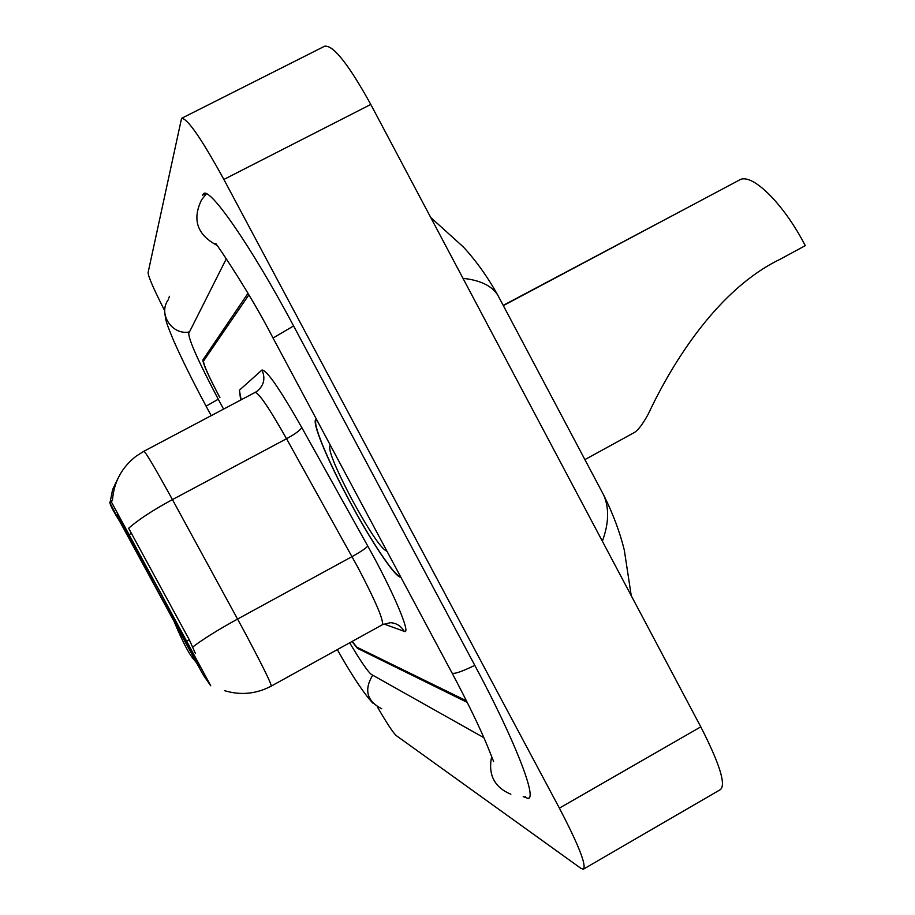 <?xml version="1.0" encoding="UTF-8"?>
<svg xmlns="http://www.w3.org/2000/svg" width="915" height="915" viewBox="0 0 915 915"><rect width="100%" height="100%" fill="white"/><g stroke="black" fill="none" stroke-linecap="round" stroke-linejoin="round"><path stroke-width="1.37" d="M112.465 500.333L110.955 501.134L210.77 685.815L203.427 675.247L197.834 665.148L116.926 516.209L109.709 502.541L112.453 500.562C113.746 482.239 121.661 467.428 136.209 456.116L143.941 451.232C146.057 452.753 155.561 468.88 172.432 499.601C152.862 510.193 138.268 519.743 128.638 528.264L189.291 639.757L195.41 653.47M161.017 593.549L117.497 514.596L156.282 588.196L199.676 666.932L161.017 593.549M352.138 641.438L356.839 647.18L466.467 700.821M248.891 294.882L203.507 361.07C203.542 364.788 209.009 376.969 219.897 397.613L219.291 396.481C208.403 375.836 202.936 363.644 202.89 359.915L247.976 293.315M226.325 258.773L188.707 333.437C189.062 340.643 198.921 362.569 218.262 399.203L223.592 409.142M349.679 642.799C360.807 661.465 368.07 672.033 371.467 674.492L483.886 737.696M377.3 706.792C386.851 723.262 393.164 732.869 396.264 735.591L580.75 868.221L583.278 869.239C586.824 865.865 578.852 845.494 559.385 808.128L223.866 179.454C201.506 138.645 187.403 118.275 181.559 118.332L148.081 272.624C148.333 276.765 153.892 289.495 164.757 310.825M583.93 868.861L720.322 789.656C726.247 784.91 719.739 763.979 700.787 726.865L370.792 104.447C348.524 64.187 333.129 44.778 324.619 46.23L181.971 118.138M169.435 296.3L168.84 298.073M523.231 796.576L528.058 798.463C537.471 798.52 514.413 739.251 474.942 665.628L293.555 325.866C251.545 246.764 209.421 186.134 203.485 193.763L202.547 195.192L205.761 193.545M500.356 300.006L497.623 294.87C491.584 285.663 480.032 280.15 462.99 278.354M602.367 541.211C608.898 523.403 609.333 508.019 603.671 495.049L600.126 488.347M316.476 419.299L316.018 419.413C311.294 421.152 326.929 459.021 348.478 499.132C370.529 540.605 395.657 578.406 400.816 577.125M196.542 662.78L193.877 659.521C190 655.414 184.544 645.418 177.533 629.52L174.182 621.617M119.819 521.561C114.032 512.263 110.795 506.292 110.12 503.639M352.023 641.507L357.445 648.323L467.256 702.4M316.922 420.122L316.453 420.237C311.775 421.941 327.25 459.422 348.581 499.132C370.415 540.205 395.303 577.617 400.381 576.313M353.979 489.479L366.172 512.309M330.361 445.285C327.376 448.133 334.455 465.998 351.612 498.892C369.569 531.684 381.361 549.137 386.999 551.265M584.902 459.616L634.004 432.715C637.892 430.588 642.696 424.286 648.403 413.82C673.852 359.595 719.224 288.797 779.717 259.471L805.292 245.655C783.434 203.21 751.455 172.134 739.4 180.038L503.33 305.621M687.863 207.453L503.204 305.381M187.072 640.957L189.291 639.757M129.415 534.463L131.634 533.273M381.704 708.77C366.812 700.981 363.815 689.784 372.714 675.19M211.205 415.696L206.092 406.146L218.273 399.237M168.314 299.674C157.723 313.776 172.134 335.679 189.485 331.893M206.435 193.797L201.643 199.71C192.024 219.406 197.034 234.56 216.649 245.174M293.589 325.934L273.059 338.047L451.93 672.788C453.142 674.584 460.76 672.113 474.794 665.365M510.867 794.243C494.386 787.277 487.969 774.776 491.618 756.751M370.792 104.447L223.866 179.454M700.787 726.865L559.385 808.128M525.382 796.485L524.169 797.182M271.355 686.044L382.31 624.773C384.014 620.839 375.836 601.647 357.788 567.197L286.544 438.743L172.432 499.601L243.367 629.726C261.839 664.347 271.149 683.128 271.298 686.078C256.269 694.005 240.645 695.526 224.461 690.642M192.722 647.019C202.856 639.265 217.804 629.932 237.58 619.055L352.023 556.629C361.208 551.493 366.446 547.936 367.716 545.946C393.21 591.433 411.761 635.422 404.201 631.35L383.911 623.984M110.132 502.06L112.614 489.548L118.138 478.03M143.918 451.255L256.577 391.631C263.886 385.821 265.693 378.627 261.976 370.026C266.642 369.877 279.876 389.012 301.71 427.419L367.716 545.946M240.965 398.723L239.364 390.248L261.976 370.026M301.71 427.419C300.726 429.913 295.671 433.687 286.544 438.743C269.445 408.49 259.002 393.05 255.216 392.432M240.737 400.084L239.364 390.248M404.201 631.35C401.147 626.054 396.584 623.161 390.511 622.68L382.47 624.682M452.147 673.177C468.297 703.692 480.215 728.351 487.889 747.155L493.62 761.532M215.803 243.539C217.873 246.078 248.674 290.753 273.013 337.955M206.092 406.146C192.699 381.12 181.879 359.298 173.644 340.666C165.535 321.085 165.832 321.119 164.792 312.358M372.84 703.143C363.495 692.975 351.657 675.133 337.315 649.627M529.064 797.891L528.058 798.463M430.713 217.473L463.253 246.867C475.96 260.615 487.421 276.616 497.634 294.859L603.66 495.026M603.671 495.049C613.05 513.864 619.935 532.255 624.327 550.224L631.247 595.699M240.908 399.123L240.691 400.107"/></g></svg>
